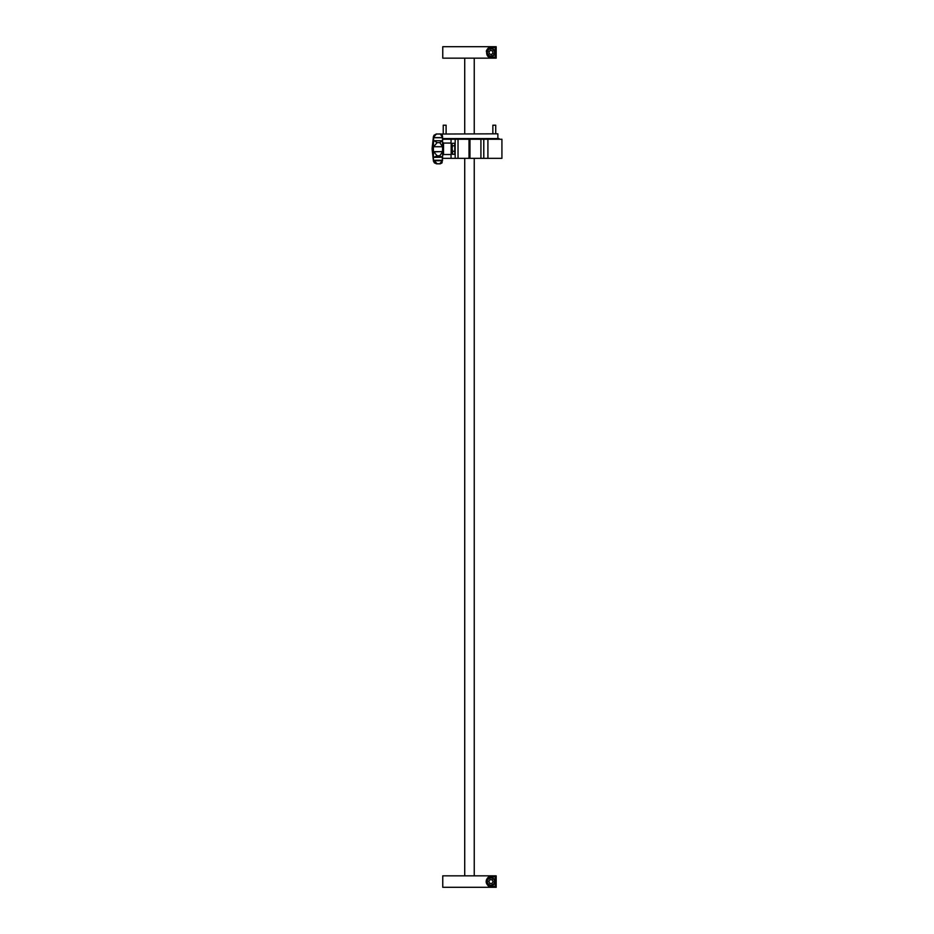 <?xml version="1.0" encoding="UTF-8"?>
<svg xmlns="http://www.w3.org/2000/svg" width="934" height="934" viewBox="0 0 934 934"><rect width="100%" height="100%" fill="white"/><g stroke="black" fill="none" stroke-linecap="round" stroke-linejoin="round"><path stroke-width="1.4" d="M433.166 149.148A56.565 1.798 180 0 1 432.08 148.798L433.423 161.068L433.423 147L437.147 142.633L434.112 140.695L433.341 141.081M442.576 155.815L442.051 162.855L440.229 163.835L436.552 163.835L434.368 162.855L433.423 161.068M437.147 163.765L439.716 163.765L437.147 163.777L433.423 159.796M442.576 159.936L442.471 160.753L433.75 160.753M439.716 163.765L442.471 160.753M442.576 149.008L442.576 142.12L443.533 143.065L443.533 154.519L442.576 155.476M492.697 880.774A1.915 1.915 0 0 0 489.381 880.47A1.915 1.915 0 0 0 490.77 883.482A1.915 1.915 0 0 0 492.697 880.774M490.572 885.619A4.051 4.051 0 0 1 486.906 881.206A4.051 4.051 0 0 1 491.319 877.54A4.051 4.051 0 0 1 494.985 881.953A4.051 4.051 0 0 1 490.572 885.619M434.053 140.695L442.471 140.754L439.716 142.633L437.147 142.633L439.716 142.587L442.564 146.743L442.576 157.204L433.586 157.356L437.147 155.826L433.423 151.39M433.423 147L433.586 137.602C435.244 135.033 436.423 133.842 437.147 134.029L440.393 133.924L442.354 135.29L442.576 141.081M436.458 133.924L433.936 135.29L433.423 138.185M495.685 125.203L492.86 125.203L492.86 133.819M443.241 125.203L446.102 125.203L443.241 125.203L443.241 133.819M443.533 154.519L451.157 154.519L451.157 143.065L452.546 145.751L454.741 145.751L454.741 143.299L455.173 144.525M489.066 52.771A1.915 1.915 0 0 0 492.183 53.892A1.915 1.915 0 0 0 491.599 50.623A1.915 1.915 0 0 0 489.066 52.771M455.173 153.059L454.741 154.297L454.741 151.25L452.546 151.25L452.114 148.506L452.114 153.561L451.157 154.519M452.546 145.751L452.114 148.506L452.114 144.525M497.869 138.582L497.869 133.819L441.093 134.041M480.928 139.248L501.92 139.248L501.92 158.336L480.928 158.336L480.928 139.248L469.954 139.248L469.954 158.336L442.576 158.336M492.323 48.603A4.051 4.051 0 0 1 494.763 53.798A4.051 4.051 0 0 1 489.579 56.238A4.051 4.051 0 0 1 487.128 51.055A4.051 4.051 0 0 1 492.323 48.603M499.06 139.248L499.06 138.582L442.576 138.582M469.954 155.184L469.008 155.184M469.008 157.379L469.954 157.379M464.712 58.153L464.712 133.819L464.712 58.153M464.712 158.336L464.712 875.847L464.712 158.336M474.25 158.336L474.25 875.847L474.25 158.336M474.25 58.153L474.25 133.819L474.25 58.153M490.945 876.804A4.775 4.775 0 0 0 486.182 881.579A4.775 4.775 0 0 0 490.945 886.343L495.218 886.343L495.218 876.804L490.945 876.804C485.213 875.31 485.166 887.814 490.945 886.343M496.176 887.3L442.763 887.3L442.763 875.847L496.176 875.847L496.176 887.3M496.176 58.153L442.763 58.153L442.763 46.7L496.176 46.7L496.176 58.153M490.945 47.657C485.213 46.163 485.166 58.655 490.945 57.196L495.218 57.196L495.218 47.657L490.945 47.657A4.775 4.775 0 0 0 486.322 51.265M489.498 56.974A4.775 4.775 0 0 0 490.945 57.196M451.052 143.065L451.052 139.248L458.034 139.248L458.034 158.336M469.008 158.336L469.008 139.248L458.034 139.248M451.052 139.248L442.576 139.248M469.954 158.336L480.928 158.336M455.173 158.336L455.173 139.248M483.789 139.248L483.789 158.336M454.741 151.25L454.741 145.751M493.035 53.18L491.342 54.604L489.253 53.857L488.867 51.674L490.56 50.249L492.638 50.996L493.035 53.18M454.741 143.299L452.546 143.299M452.546 151.25L452.546 154.297L452.114 153.059M454.741 154.297L452.546 154.297M495.721 133.819L495.721 125.203L492.895 125.203M442.576 141.139L442.576 137.251M442.576 137.987L442.576 136.387M442.471 140.754L442.576 146.918M433.586 137.602L442.541 137.602L440.311 133.924M442.576 151.483L433.75 151.938M442.541 157.356L439.716 155.873L437.147 155.873M437.147 155.826L439.716 155.826L442.471 151.938M433.586 146.696L442.541 146.696M488.739 881.369L490.023 879.559L492.23 879.77L493.152 881.778L491.879 883.587L489.673 883.377L488.739 881.369M491.272 878.007A3.573 3.573 0 0 0 487.385 881.241A3.573 3.573 0 0 0 490.619 885.14A3.573 3.573 0 0 0 494.506 881.906A3.573 3.573 0 0 0 491.272 878.007M489.743 55.795A3.573 3.573 0 0 0 494.319 53.635A3.573 3.573 0 0 0 492.16 49.058A3.573 3.573 0 0 0 487.583 51.218A3.573 3.573 0 0 0 489.743 55.795M451.052 158.336L451.052 154.519M487.91 139.248L487.91 158.336M443.533 143.077L451.157 143.065M439.716 134.017L437.147 134.029L439.716 134.017M433.551 137.718L442.564 137.718M442.564 151.67L433.551 151.67M433.551 146.743L442.564 146.743M442.564 160.263L433.551 160.263M446.102 125.203L446.102 133.819M469.008 145.926L469.954 145.926M469.008 151.658L469.954 151.658M432.08 148.798L433.423 136.516"/></g></svg>
